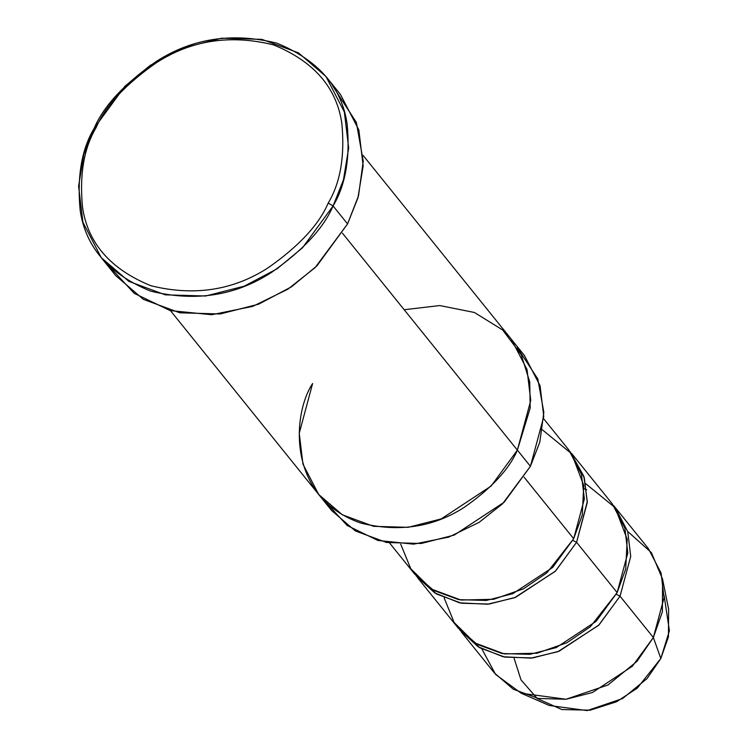 <?xml version="1.0" encoding="UTF-8"?>
<svg xmlns="http://www.w3.org/2000/svg" width="748" height="748" viewBox="0 0 748 748"><rect width="100%" height="100%" fill="white"/><g stroke="black" fill="none" stroke-linecap="round" stroke-linejoin="round"><path stroke-width="1.12" d="M101.279 257.695L115.772 275.657L143.336 299.34L179.782 312.795L220.136 313.982L258.743 304.137L291.542 286.783L316.937 265.83L347.568 223.923L333.084 205.952C345.651 184.924 350.326 157.548 347.091 123.813C341.668 86.983 318.237 60.092 276.788 43.15C232.31 32.145 192.04 38.316 155.967 61.654C124.159 83.991 103.561 106.188 94.183 128.254L96.146 127.571C105.262 106.132 125.271 84.571 156.164 62.869C191.208 40.196 230.328 34.202 273.534 44.889C313.805 61.355 336.563 87.469 341.827 123.252C344.968 156.023 340.434 182.624 328.222 203.045C319.106 224.475 299.097 246.045 268.205 267.747C233.161 290.42 194.041 296.404 150.834 285.717C110.564 269.261 87.806 243.137 82.542 207.364C79.4 174.593 83.935 147.992 96.146 127.571L94.183 128.254C81.607 149.282 76.941 176.659 80.176 210.394C85.59 247.223 109.021 274.114 150.47 291.056C194.948 302.061 235.227 295.89 271.3 272.553C303.108 250.215 323.697 228.018 333.084 205.952L328.222 203.045C340.434 182.624 344.968 156.023 341.827 123.252C336.563 87.469 313.805 61.355 273.534 44.889C230.328 34.202 191.208 40.196 156.164 62.869C125.271 84.571 105.262 106.132 96.146 127.571C83.935 147.992 79.4 174.593 82.542 207.364C87.806 243.137 110.564 269.261 150.834 285.717C194.041 296.404 233.161 290.42 268.205 267.747C299.097 246.045 319.106 224.475 328.222 203.045L333.084 205.952L302.444 247.859L277.059 268.822L244.259 286.166L205.653 296.012L165.299 294.834L128.843 281.37L101.279 257.695L82.916 222.278L78.596 186.233L83.813 154.34L94.183 128.254L124.823 86.347L150.208 65.385L183.008 48.04L221.614 38.195L261.968 39.373L298.415 52.837L325.978 76.52L344.351 111.938L348.671 147.973L343.454 179.866L333.084 205.952L347.568 223.923L315.104 267.625L287.849 289.224L252.646 306.399L211.721 314.73L170.095 310.57L134.229 293.328L109.049 266.251M170.488 310.672L318.695 494.484L342.322 514.783L373.561 526.321L408.156 527.331L441.245 518.897L491.118 486.06L517.382 450.137L530.416 466.303L517.373 450.137C509.332 469.043 491.679 488.079 464.424 507.219C433.503 527.228 398.983 532.511 360.854 523.086C285.811 496.99 292.655 413.279 312.608 383.537L299.247 433.232L302.949 464.125L318.695 494.484L331.738 510.65L355.356 530.949L386.604 542.478L421.189 543.497L454.279 535.063L504.152 502.226L530.416 466.303L502.506 503.843L479.066 522.375L448.791 537.092L413.616 544.161L377.899 540.458L347.194 525.526L325.717 502.179M461.086 631.667L494.409 672.985L513.306 689.226L538.298 698.454L565.974 699.268L592.444 692.517L632.35 666.253L653.35 637.511L620.036 596.193L599.026 624.926L559.13 651.199L532.651 657.941L504.984 657.137L479.982 647.908L459.665 629.844L478.131 646.777L503.049 656.744L530.996 658.128L557.933 651.658L598.671 625.281L620.036 596.193L616.268 594.267L620.036 596.193L653.35 637.511L637.034 661.288L608.002 684.972L566.012 699.258L521.15 693.218L495.615 674.444L481.89 648.984M521.15 693.218L549.294 705.504L587.143 710.6L622.57 698.548L647.067 678.558L660.83 658.502L653.35 637.511L660.83 658.502L637.277 688.123L616.548 701.764L590.219 710.179L561.888 709.543L537.27 698.557L521.01 679.876L514.1 658.343M585.759 483.713L615.118 507.64L627.198 539.299L625.711 569.013L617.137 592.594L590.322 626.759L566.909 642.738L537.017 653.219L504.264 653.92L474.812 642.915L454.158 622.523L444.144 597.895M542.459 429.885L571.724 453.84L583.749 485.471L582.243 515.148L573.679 538.7L546.9 572.828L523.525 588.798L493.671 599.298L460.955 600.046L431.484 589.106L410.792 568.77L400.713 544.17M572.809 540.365L576.577 542.291L587.292 501.59L583.842 476.308L570.228 451.764L584.3 477.822L587.264 502.534L576.577 542.291L555.568 571.033L515.671 597.297L489.192 604.047L461.525 603.234L436.523 594.005L416.206 575.951L434.672 592.874L459.59 602.851L487.537 604.225L514.474 597.764L555.212 571.388L576.577 542.291L617.137 592.594L576.577 542.291L572.809 540.365M517.382 450.137L342.453 233.18L517.382 450.137L530.743 400.442L527.031 369.549L511.295 339.19L527.031 369.549L530.734 400.442L517.373 450.137L530.192 408.043L529.734 381.919L521.225 354.674L502.684 329.999L474.41 312.477L439.787 305.558L404.163 309.719M389.596 543.001L414.729 574.174L433.634 590.415L458.627 599.644L486.294 600.457L512.773 593.706L552.669 567.433L573.679 538.7L524.161 477.28L573.679 538.7L584.366 498.935L581.402 474.223L568.807 449.941L543.674 418.768M417.627 577.765L458.187 628.077L477.093 644.309L502.086 653.537L529.752 654.35L556.231 647.6L596.128 621.336L617.137 592.594L627.824 552.837L624.861 528.125L612.266 503.843L571.706 453.531M517.326 347.689L537.821 378.984L543.843 412.354L539.804 442.152L530.416 466.303L543.777 416.608L540.065 385.716L524.329 355.365L363.079 155.378M332.701 85.927L356.347 122.401L363.238 161.213L358.498 195.845L347.568 223.923L357.937 197.837L363.154 165.934L358.834 129.9L340.471 94.482L325.978 76.52M664.093 595.445L669.404 630.723L660.83 658.502L668.45 636.8L668.619 609.283L662.578 579.176L662.382 611.799L653.35 637.511L664.046 597.755L661.082 573.043L648.488 548.751L615.165 507.434L627.759 531.716L630.723 556.428L620.036 596.193M627.675 531.435L651.349 552.576L662.578 579.176M613.687 505.657L615.165 507.434M586.75 489.828L584.104 488.668"/></g></svg>
